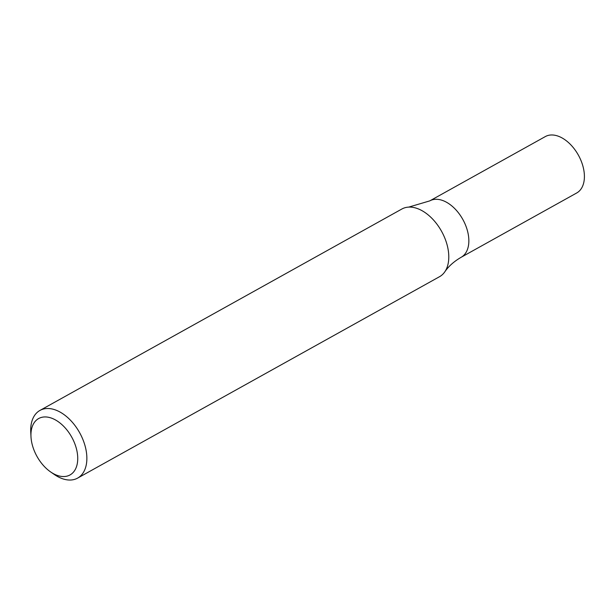 <?xml version="1.0" encoding="UTF-8"?>
<svg xmlns="http://www.w3.org/2000/svg" width="615" height="615" viewBox="0 0 615 615"><rect width="100%" height="100%" fill="white"/><g stroke="black" fill="none" stroke-linecap="round" stroke-linejoin="round"><path stroke-width="0.92" d="M30.981 436.688L30.75 432.207A38.73 23.847 60.9 0 1 39.952 410.428A38.73 23.847 60.9 0 1 79.619 432.676A38.73 23.847 60.9 0 1 77.613 478.109A38.73 23.847 60.9 0 1 71.494 479.969A38.73 23.847 60.9 0 1 54.258 474.449L50.568 471.897A32.272 19.872 60.9 0 1 30.981 436.688A32.272 19.872 60.9 0 1 49.754 417.577A32.272 19.872 60.9 0 1 76.452 448.873A32.272 19.872 60.9 0 1 64.929 476.487A32.272 19.872 60.9 0 1 50.568 471.897M39.952 410.428L401.872 209.015A38.73 23.847 60.9 0 1 407.991 207.163A38.73 23.847 60.9 0 1 408.721 207.109A38.73 23.847 60.9 0 1 441.539 231.263A38.73 23.847 60.9 0 1 444.768 271.884A38.73 23.847 60.9 0 1 439.533 276.696L77.613 478.109M444.768 271.884C448.558 266.295 454.016 261.437 461.142 257.285A32.272 19.872 -119.1 0 0 464.732 223.237A32.272 19.872 -119.1 0 0 434.859 199.345A32.272 19.872 -119.1 0 0 429.754 200.89L545.313 136.584A32.272 19.872 -119.1 0 1 550.41 135.031A32.272 19.872 -119.1 0 1 580.291 158.931A32.272 19.872 -119.1 0 1 576.701 192.979L461.142 257.285A32.272 19.872 -119.1 0 0 464.732 223.237A32.272 19.872 -119.1 0 0 434.859 199.345A32.272 19.872 -119.1 0 0 429.754 200.89L408.721 207.109"/></g></svg>
